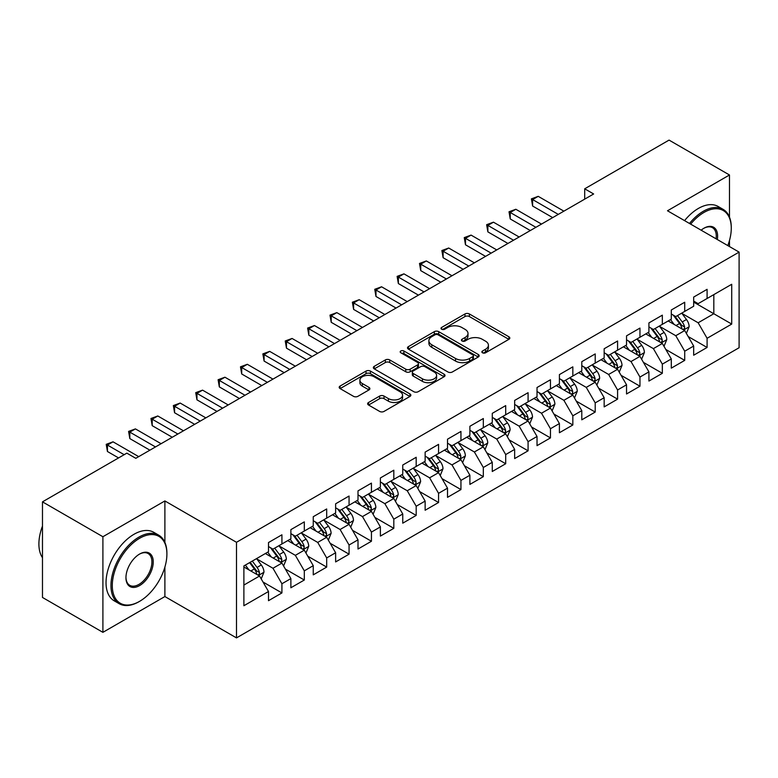 <?xml version="1.0" encoding="UTF-8"?>
<svg xmlns="http://www.w3.org/2000/svg" width="778" height="778" viewBox="0 0 778 778"><rect width="100%" height="100%" fill="white"/><g stroke="black" fill="none" stroke-linecap="round" stroke-linejoin="round"><path stroke-width="1.17" d="M482.486 352.794A2.178 1.255 0 0 0 485.569 352.794L508.9 339.325A3.102 1.789 0 0 0 509.814 338.051A3.102 1.789 0 0 0 508.9 336.786L469.367 313.962A3.102 1.789 0 0 0 464.972 313.962L441.632 327.431A2.178 1.255 0 0 0 441 328.326A2.178 1.255 0 0 0 441.632 329.211A2.178 1.255 0 0 0 444.715 329.211L447.729 327.47A9.939 5.738 0 0 1 461.792 327.47L465.079 329.366A9.939 5.738 0 0 1 467.996 333.422A9.939 5.738 0 0 1 465.079 337.487L462.064 339.227A2.178 1.255 0 0 0 461.422 340.112A2.178 1.255 0 0 0 462.064 341.007A2.178 1.255 0 0 0 465.137 341.007L468.161 339.257A9.939 5.738 0 0 1 482.214 339.257L485.511 341.163A9.939 5.738 0 0 1 488.419 345.218A9.939 5.738 0 0 1 485.511 349.273L482.486 351.024A2.178 1.255 0 0 0 481.854 351.909A2.178 1.255 0 0 0 482.486 352.794L482.486 351.024M368.548 402.479A3.102 1.789 0 0 0 367.634 403.743A3.102 1.789 0 0 0 368.548 405.017L379.635 411.416A3.102 1.789 0 0 0 384.031 411.416L409.948 396.449A3.102 1.789 0 0 0 410.862 395.185A3.102 1.789 0 0 0 409.948 393.921L370.416 371.087A3.102 1.789 0 0 0 366.02 371.087L340.103 386.053A3.102 1.789 0 0 0 339.189 387.327A3.102 1.789 0 0 0 340.103 388.592L353.504 396.323A3.102 1.789 0 0 0 357.89 396.323L368.986 389.924A3.102 1.789 0 0 0 369.89 388.65A3.102 1.789 0 0 0 368.986 387.386L362.344 383.554A8.305 4.794 0 0 1 359.903 380.16A8.305 4.794 0 0 1 365.038 375.725A8.305 4.794 0 0 1 374.092 376.766L400.116 391.791A8.305 4.794 0 0 1 402.557 395.185A8.305 4.794 0 0 1 397.422 399.62A8.305 4.794 0 0 1 388.368 398.579L384.031 396.07A3.102 1.789 0 0 0 379.635 396.07L368.548 402.479L368.548 405.017M164.887 542.402L164.887 500.944L102.9 536.732L42.479 501.849L126.843 453.146L135.8 458.31L593.643 193.975L584.696 188.811L584.696 199.149M164.887 500.944L236.493 542.295L739.1 252.111L739.1 347.727L236.493 637.902L236.493 542.295M729.482 217.101L729.482 174.982L667.495 210.77L739.1 252.111M729.482 174.982L669.061 140.098L584.696 188.811M447.953 371.981A3.102 1.789 0 0 0 452.339 371.981L478.266 357.014A3.102 1.789 0 0 0 479.17 355.75A3.102 1.789 0 0 0 478.266 354.476L438.724 331.652A3.102 1.789 0 0 0 434.328 331.652L408.411 346.618A3.102 1.789 0 0 0 407.507 347.883A3.102 1.789 0 0 0 408.411 349.147L447.953 371.981M401.701 353.27A2.178 1.255 0 0 1 403.908 353.572L403.908 350.995L444.102 374.199A3.102 1.789 0 0 1 445.016 375.463A3.102 1.789 0 0 1 444.102 376.737L418.185 391.694A3.102 1.789 0 0 1 413.789 391.694L374.257 368.869L374.257 366.331A3.102 1.789 0 0 0 373.343 367.605A3.102 1.789 0 0 0 374.257 368.869M374.257 366.331L385.353 359.932A3.102 1.789 0 0 1 389.739 359.932L405.776 369.19A3.102 1.789 0 0 0 410.171 369.19L417.523 364.94A3.102 1.789 0 0 0 418.438 363.676A3.102 1.789 0 0 0 417.523 362.402L400.835 352.765A2.178 1.255 0 0 1 400.193 351.88A2.178 1.255 0 0 1 401.536 350.722A2.178 1.255 0 0 1 403.908 350.995M693.675 302.117L713.815 313.738L713.815 294.619L731.719 284.281L707.095 298.499L707.095 289.328L693.675 297.079L693.675 306.25L684.718 311.414L684.718 302.243L671.297 309.994L671.297 319.165L662.341 324.338L662.341 315.168L648.92 322.919L648.92 332.089L639.963 337.253L639.963 328.083L626.543 335.833L626.543 345.004L617.586 350.178L617.586 341.007L604.166 348.758L604.166 357.929L595.209 363.093L595.209 353.922L581.788 361.673L581.788 370.843L572.832 376.017L572.832 366.846L559.411 374.597L559.411 383.768L550.454 388.932L550.454 379.761L537.024 387.512L537.024 396.683L528.077 401.856L528.077 392.686L514.647 400.437L514.647 409.607L505.7 414.771L505.7 405.601L492.27 413.351L492.27 422.522L483.323 427.696L483.323 418.525L469.893 426.276L469.893 435.447L460.946 440.611L460.946 431.44L447.515 439.191L447.515 448.361L438.568 453.535L438.568 444.364L425.138 452.115L425.138 461.286L416.191 466.45L416.191 457.279L402.761 465.03L402.761 474.201L393.814 479.374L393.814 470.204L380.384 477.955L380.384 487.125L371.437 492.289L371.437 483.119L358.006 490.869L358.006 500.04L349.059 505.214L349.059 496.043L335.629 503.794L335.629 512.965L326.682 518.129L326.682 508.958L313.252 516.709L313.252 525.879L304.305 531.053L304.305 521.882L290.875 529.633L290.875 538.804L281.918 543.968L281.918 534.797L268.498 542.548L268.498 551.719L243.884 565.937L243.884 605.731L268.498 591.513L259.541 576.012L243.884 566.967M731.719 284.281L731.719 324.076L707.095 338.294L698.148 322.782L681.927 313.417M688.19 336.543L707.095 347.465L707.095 338.294M707.095 347.465L693.675 355.215L693.675 346.045L684.718 351.209L675.771 335.707L659.55 326.342M665.812 349.468L684.718 360.379L684.718 351.209M684.718 360.379L671.297 368.14L671.297 358.959L662.341 364.133L653.394 348.622L637.172 339.257M643.435 362.383L662.341 373.304L662.341 364.133M662.341 373.304L648.92 381.055L648.92 371.884L639.963 377.048L631.016 361.546L614.795 352.181M621.058 375.307L639.963 386.219L639.963 377.048M639.963 386.219L626.543 393.979L626.543 384.799L617.586 389.973L608.639 374.461L592.418 365.096M598.681 388.222L617.586 399.143L617.586 389.973M617.586 399.143L604.166 406.894L604.166 397.723L595.209 402.887L586.262 387.386L570.031 378.02M576.303 401.147L595.209 412.058L595.209 402.887M595.209 412.058L581.788 419.819L581.788 410.638L572.832 415.812L563.885 400.3L547.654 390.935M553.926 414.061L572.832 424.983L572.832 415.812M572.832 424.983L559.411 432.733L559.411 423.563L550.454 428.727L541.507 413.225L525.276 403.86M531.549 426.986L550.454 437.897L550.454 428.727M550.454 437.897L537.024 445.658L537.024 436.477L528.077 441.651L519.13 426.14L502.899 416.775M509.172 439.901L528.077 450.822L528.077 441.651M528.077 450.822L514.647 458.573L514.647 449.402L505.7 454.566L496.753 439.064L480.522 429.699M486.795 452.825L505.7 463.737L505.7 454.566M505.7 463.737L492.27 471.497L492.27 462.317L483.323 467.49L474.376 451.979L458.145 442.614M464.417 465.74L483.323 476.661L483.323 467.49M483.323 476.661L469.893 484.412L469.893 475.241L460.946 480.405L451.989 464.904L435.768 455.538M442.04 478.665L460.946 489.576L460.946 480.405M460.946 489.576L447.515 497.337L447.515 488.156L438.568 493.33L429.612 477.818L413.39 468.453M419.653 491.579L438.568 502.5L438.568 493.33M438.568 502.5L425.138 510.251L425.138 501.081L416.191 506.245L407.234 490.743L391.013 481.378M397.276 504.504L416.191 515.415L416.191 506.245M416.191 515.415L402.761 523.176L402.761 513.995L393.814 519.169L384.857 503.658L368.636 494.293M374.899 517.419L393.814 528.34L393.814 519.169M393.814 528.34L380.384 536.091L380.384 526.92L371.437 532.084L362.48 516.582L346.259 507.217M352.522 530.343L371.437 541.255L371.437 532.084M371.437 541.255L358.006 549.015L358.006 539.835L349.059 545.008L340.103 529.497L323.881 520.132M330.144 543.258L349.059 554.179L349.059 545.008M349.059 554.179L335.629 561.93L335.629 552.759L326.682 557.923L317.725 542.422L301.504 533.056M307.767 556.182L326.682 567.094L326.682 557.923M326.682 567.094L313.252 574.854L313.252 565.674L304.305 570.848L295.348 555.336L279.127 545.971M285.39 569.097L304.305 580.018L304.305 570.848M304.305 580.018L290.875 587.769L290.875 578.599L281.918 583.763L272.971 568.261L256.75 558.896M263.013 582.022L281.918 592.933L281.918 583.763M281.918 592.933L268.498 600.694L268.498 591.513M268.498 546.555L272.971 549.142L281.918 543.968M243.884 585.056L259.541 576.012M290.875 533.64L295.348 536.217L304.305 531.053M272.971 568.261L281.918 563.097L265.366 553.528M290.875 578.599L281.918 563.097M313.252 520.715L317.725 523.302L326.682 518.129M295.348 555.336L304.305 550.172L287.743 540.613M313.252 565.674L304.305 550.172M335.629 507.801L340.103 510.378L349.059 505.214M317.725 542.422L326.682 537.258L310.121 527.688M335.629 552.759L326.682 537.258M358.006 494.876L362.48 497.463L371.437 492.289M340.103 529.497L349.059 524.333L332.498 514.773M358.006 539.835L349.059 524.333M380.384 481.961L384.857 484.538L393.814 479.374M362.48 516.582L371.437 511.418L354.875 501.849M380.384 526.92L371.437 511.418M402.761 469.037L407.234 471.624L416.191 466.45M384.857 503.658L393.814 498.494L377.252 488.934M402.761 513.995L393.814 498.494M425.138 456.122L429.612 458.699L438.568 453.535M407.234 490.743L416.191 485.579L399.629 476.01M425.138 501.081L416.191 485.579M447.515 443.197L451.989 445.784L460.946 440.611M429.612 477.818L438.568 472.654L422.007 463.095M447.515 488.156L438.568 472.654M469.893 430.283L474.376 432.86L483.323 427.696M451.989 464.904L460.946 459.74L444.384 450.17M469.893 475.241L460.946 459.74M492.27 417.358L496.753 419.945L505.7 414.771M474.376 451.979L483.323 446.815L466.761 437.255M492.27 462.317L483.323 446.815M514.647 404.443L519.13 407.02L528.077 401.856M496.753 439.064L505.7 433.9L489.138 424.331M514.647 449.402L505.7 433.9M537.024 391.519L541.507 394.106L550.454 388.932M519.13 426.14L528.077 420.976L511.516 411.416M537.024 436.477L528.077 420.976M559.411 378.604L563.885 381.181L572.832 376.017M541.507 413.225L550.454 408.061L533.893 398.492M559.411 423.563L550.454 408.061M581.788 365.679L586.262 368.266L595.209 363.093M563.885 400.3L572.832 395.136L556.27 385.577M581.788 410.638L572.832 395.136M604.166 352.765L608.639 355.342L617.586 350.178M586.262 387.386L595.209 382.222L578.647 372.652M604.166 397.723L595.209 382.222M626.543 339.84L631.016 342.427L639.963 337.253M608.639 374.461L617.586 369.297L601.024 359.737M626.543 384.799L617.586 369.297M648.92 326.925L653.394 329.502L662.341 324.338M631.016 361.546L639.963 356.382L623.411 346.813M648.92 371.884L639.963 356.382M671.297 314.001L675.771 316.588L684.718 311.414M653.394 348.622L662.341 343.458L645.789 333.898M671.297 358.959L662.341 343.458M693.675 301.086L698.148 303.663L707.095 298.499M675.771 335.707L684.718 330.543L668.166 320.974M693.675 346.045L684.718 330.543M42.479 501.849L42.479 597.455L102.9 632.339L164.887 596.551L236.493 637.902M102.9 536.732L102.9 632.339M729.482 246.558L729.482 240.48M698.148 322.782L713.815 313.738L731.719 324.076M164.887 596.551L164.887 567.094M483.362 353.105L485.511 351.86A9.939 5.738 0 0 0 488.419 347.805L488.419 345.218M467.996 333.422L467.996 336.008A9.939 5.738 0 0 1 465.079 340.064L462.929 341.309M508.861 339.344L469.367 316.549A3.102 1.789 0 0 0 464.972 316.549L442.507 329.512M478.217 357.034L438.724 334.239A3.102 1.789 0 0 0 434.328 334.239L408.45 349.176M472.771 356.635A2.178 1.255 0 0 0 473.403 355.75A2.178 1.255 0 0 0 472.771 354.856L438.063 334.822A2.178 1.255 0 0 0 434.99 334.822L431.809 336.66A9.939 5.738 0 0 0 428.892 340.715A9.939 5.738 0 0 0 431.809 344.78L455.529 358.473A9.939 5.738 0 0 0 469.581 358.473L472.771 356.635L472.771 359.222A2.178 1.255 0 0 0 473.403 358.327L473.403 355.75M428.892 340.715L428.892 343.302A9.939 5.738 0 0 0 431.809 347.358L431.809 344.78M472.771 359.222L469.581 361.06A9.939 5.738 0 0 1 455.529 361.06L431.809 347.358M374.296 368.898L385.353 362.519L385.353 359.932M418.438 363.676L418.438 366.253A3.102 1.789 0 0 1 417.523 367.527L410.171 371.767A3.102 1.789 0 0 1 405.776 371.767L389.739 362.519A3.102 1.789 0 0 0 385.353 362.519M403.908 353.572L444.063 376.756M422.415 378.798A8.305 4.794 0 0 0 431.469 379.839A8.305 4.794 0 0 0 436.604 375.404A8.305 4.794 0 0 0 434.163 372.01L424.992 366.71A3.102 1.789 0 0 0 420.606 366.71L413.244 370.96A3.102 1.789 0 0 0 412.33 372.234A3.102 1.789 0 0 0 413.244 373.498L422.415 378.798L422.415 381.376A8.305 4.794 0 0 0 431.469 382.416A8.305 4.794 0 0 0 436.604 377.982L436.604 375.404M412.33 372.234L412.33 374.811A3.102 1.789 0 0 0 413.244 376.085L413.244 373.498M422.415 381.376L413.244 376.085M402.557 395.185L402.557 397.772A8.305 4.794 0 0 1 397.422 402.197A8.305 4.794 0 0 1 388.368 401.166L384.031 398.657A3.102 1.789 0 0 0 379.635 398.657L368.587 405.037M359.903 380.16L359.903 382.737A8.305 4.794 0 0 0 362.344 386.131L362.344 383.554M368.986 387.386L368.986 389.924L362.344 386.131M409.909 396.479L370.416 373.673A3.102 1.789 0 0 0 366.02 373.673L340.142 388.611M686.381 333.402L689.152 326.634A8.383 4.843 -120 0 0 686.478 319.495L681.722 313.145M674.147 324.436L670.529 319.612M668.847 321.372L668.428 320.818M683.142 329.629L684.445 328.462L684.621 326.993A8.383 4.843 -120 0 0 682.228 321.946L677.473 315.605M674.759 316.004L680.624 323.833A4.269 2.47 60 0 1 681.402 325.136L684.621 326.993M673.281 315.148L679.534 323.502A8.383 4.843 60 0 1 681.936 328.54L682.111 329.026M558.283 214.388L532.619 199.567L538.211 196.338L563.885 211.159M552.691 217.616L532.619 206.034L532.619 199.567L531.393 198.857L538.211 196.338M532.619 206.034L531.393 198.857M664.004 346.327L666.775 339.558A8.383 4.843 -120 0 0 664.101 332.41L659.345 326.07M651.77 337.351L648.152 332.527M646.469 334.287L646.051 333.743M660.765 342.544L662.059 341.377L662.243 339.918A8.383 4.843 -120 0 0 659.851 334.871L655.095 328.52M652.382 328.919L658.246 336.757A4.269 2.47 60 0 1 659.024 338.051L662.243 339.918M650.904 328.063L657.157 336.417A8.383 4.843 60 0 1 659.559 341.464L659.734 341.95M641.626 359.241L644.398 352.473A8.383 4.843 -120 0 0 641.724 345.335L636.968 338.984M629.392 350.275L625.775 345.451M624.092 347.212L623.674 346.657M638.388 355.468L639.681 354.301L639.866 352.833A8.383 4.843 -120 0 0 637.464 347.785L632.718 341.445M630.005 341.843L635.869 349.672A4.269 2.47 60 0 1 636.647 350.975L639.866 352.833M628.527 340.988L634.78 349.341A8.383 4.843 60 0 1 637.182 354.379L637.357 354.865M535.906 227.312L510.242 212.491L515.833 209.263L541.507 224.083M530.314 230.541L510.242 218.949L510.242 212.491L509.016 211.781L515.833 209.263M510.242 218.949L509.016 211.781M513.529 240.227L487.864 225.406L493.456 222.177L519.13 236.998M507.937 243.456L487.864 231.873L487.864 225.406L486.639 224.696L493.456 222.177M487.864 231.873L486.639 224.696M727.8 245.595A38.608 22.29 120 0 0 731.271 228.217A38.608 22.29 120 0 0 703.964 212.452A38.608 22.29 120 0 0 690.65 224.142M689.483 223.471A39.561 22.844 -60 0 1 703.293 211.285A39.561 22.844 -60 0 1 723.073 209.331A39.561 22.844 -60 0 1 731.271 227.439L731.271 228.217M701.134 230.191A19.304 11.145 -60 0 1 703.964 228.217L703.964 228.217A19.304 11.145 -60 0 1 717.316 239.536M716.071 238.827A18.351 10.6 120 0 0 712.473 227.691A18.351 10.6 120 0 0 703.623 228.411M684.562 220.631A39.561 22.844 -60 0 1 698.372 208.446A39.561 22.844 -60 0 1 718.152 206.491L723.073 209.331M139.602 538.288A38.608 22.29 120 0 0 112.295 585.571A38.608 22.29 120 0 0 139.602 601.336L138.931 601.725A39.561 22.844 -60 0 1 119.151 603.679A39.561 22.844 -60 0 1 113.082 571.986A39.561 22.844 -60 0 1 138.931 537.121A39.561 22.844 -60 0 1 158.712 535.167A39.561 22.844 -60 0 1 166.9 553.275L166.9 554.053A38.608 22.29 120 0 0 139.602 538.288M139.602 554.053L139.602 554.053A19.304 11.145 -60 0 1 153.247 561.93A19.304 11.145 -60 0 1 139.602 585.571A19.304 11.145 -60 0 1 125.948 577.694A19.304 11.145 -60 0 1 139.602 554.053L139.602 554.053M125.958 577.295A18.351 10.6 120 0 0 129.751 585.319A18.351 10.6 120 0 0 138.931 584.414A18.351 10.6 120 0 0 150.922 568.232A18.351 10.6 120 0 0 148.102 553.528A18.351 10.6 120 0 0 139.262 554.247M42.479 557.719A39.561 22.844 -60 0 1 42.479 526.093M119.151 603.679L114.23 600.84A39.561 22.844 -60 0 1 108.161 569.136A39.561 22.844 -60 0 1 134.001 534.282A39.561 22.844 -60 0 1 153.781 532.317L158.712 535.167M138.931 601.725L139.602 601.336A38.608 22.29 120 0 0 166.9 554.053M619.249 372.166L622.021 365.397A8.383 4.843 -120 0 0 619.346 358.25L614.591 351.909M607.015 363.19L603.397 358.366M601.705 360.126L601.297 359.582M616.011 368.383L617.304 367.216L617.489 365.757A8.383 4.843 -120 0 0 615.087 360.71L610.341 354.36M607.628 354.758L613.492 362.597A4.269 2.47 60 0 1 614.27 363.89L617.489 365.757M606.15 353.902L612.403 362.256A8.383 4.843 60 0 1 614.805 367.304L614.98 367.79M596.872 385.081L599.644 378.312A8.383 4.843 -120 0 0 596.969 371.174L592.214 364.824M584.638 376.114L581.02 371.291M579.328 373.051L578.92 372.497M593.633 381.308L594.927 380.141L595.112 378.672A8.383 4.843 -120 0 0 592.71 373.625L587.964 367.284M585.25 367.683L591.115 375.511A4.269 2.47 60 0 1 591.893 376.815L595.112 378.672M583.772 366.827L590.025 375.181A8.383 4.843 60 0 1 592.428 380.218L592.593 380.705M491.151 253.151L465.487 238.331L471.079 235.102L496.753 249.923M485.56 256.38L465.487 244.788L465.487 238.331L464.252 237.621L471.079 235.102M465.487 244.788L464.252 237.621M468.774 266.066L443.11 251.245L448.702 248.017L474.366 262.838M463.182 269.295L443.11 257.713L443.11 251.245L441.875 250.535L448.702 248.017M443.11 257.713L441.875 250.535M574.485 398.005L577.266 391.237A8.383 4.843 -120 0 0 574.582 384.089L569.836 377.748M562.261 389.029L558.643 384.206M556.951 385.966L556.542 385.421M571.256 394.222L572.55 393.055L572.734 391.597A8.383 4.843 -120 0 0 570.332 386.549L565.577 380.199M562.864 380.598L568.737 388.436A4.269 2.47 60 0 1 569.515 389.729L572.734 391.597M561.395 379.742L567.648 388.096A8.383 4.843 60 0 1 570.05 393.143L570.216 393.629M446.397 278.991L420.733 264.17L426.325 260.941L451.989 275.762M440.805 282.219L420.733 270.627L420.733 264.17L419.498 263.46L426.325 260.941M420.733 270.627L419.498 263.46M552.108 410.92L554.889 404.152A8.383 4.843 -120 0 0 552.205 397.013L547.459 390.663M539.883 401.954L536.266 397.13M534.574 398.89L534.165 398.336M548.879 407.147L550.172 405.98L550.357 404.511A8.383 4.843 -120 0 0 547.955 399.464L543.2 393.123M540.486 393.522L546.36 401.351A4.269 2.47 60 0 1 547.138 402.654L550.357 404.511M539.018 392.666L545.271 401.02A8.383 4.843 60 0 1 547.673 406.058L547.838 406.544M424.02 291.906L398.355 277.085L403.947 273.856L429.612 288.677M418.428 295.134L398.355 283.552L398.355 277.085L397.12 276.375L403.947 273.856M398.355 283.552L397.12 276.375M529.73 423.845L532.512 417.076A8.383 4.843 -120 0 0 529.828 409.928L525.082 403.588M517.506 414.869L513.888 410.045M512.196 411.805L511.788 411.261M526.502 420.062L527.795 418.895L527.98 417.436A8.383 4.843 -120 0 0 525.578 412.389L520.822 406.038M518.109 406.437L523.983 414.275A4.269 2.47 60 0 1 524.761 415.569L527.98 417.436M516.641 405.581L522.894 413.935A8.383 4.843 60 0 1 525.296 418.982L525.461 419.468M401.643 304.83L375.978 290.009L381.57 286.781L407.234 301.601M396.051 308.059L375.978 296.467L375.978 290.009L374.743 289.299L381.57 286.781M375.978 296.467L374.743 289.299M507.353 436.769L510.135 429.991A8.383 4.843 -120 0 0 507.45 422.853L502.695 416.502M495.129 427.793L491.511 422.969M489.819 424.73L489.411 424.175M504.115 432.986L505.418 431.819L505.603 430.351A8.383 4.843 -120 0 0 503.201 425.303L498.445 418.963M495.732 419.361L501.606 427.19A4.269 2.47 60 0 1 502.384 428.493L505.603 430.351M494.263 418.506L500.517 426.859A8.383 4.843 60 0 1 502.919 431.897L503.084 432.383M379.265 317.745L353.601 302.924L359.193 299.695L384.857 314.516M373.673 320.974L353.601 309.391L353.601 302.924L352.366 302.214L359.193 299.695M353.601 309.391L352.366 302.214M484.976 449.684L487.748 442.915A8.383 4.843 -120 0 0 485.073 435.768L480.318 429.427M472.742 440.708L469.134 435.884M467.442 437.644L467.033 437.1M481.738 445.901L483.041 444.734L483.226 443.275A8.383 4.843 -120 0 0 480.823 438.228L476.068 431.878M473.355 432.276L479.229 440.115A4.269 2.47 60 0 1 480.007 441.408L483.226 443.275M471.886 431.42L478.139 439.774A8.383 4.843 60 0 1 480.541 444.822L480.707 445.308M356.888 330.669L331.224 315.849L336.816 312.62L362.48 327.441M351.296 333.898L331.224 322.306L331.224 315.849L329.989 315.139L336.816 312.62M331.224 322.306L329.989 315.139M462.599 462.609L465.37 455.83A8.383 4.843 -120 0 0 462.696 448.692L457.941 442.342M450.365 453.632L446.757 448.809M445.065 450.569L444.656 450.015M459.36 458.826L460.664 457.659L460.848 456.19A8.383 4.843 -120 0 0 458.446 451.143L453.691 444.802M450.977 445.201L456.851 453.029A4.269 2.47 60 0 1 457.629 454.333L460.848 456.19M449.499 444.345L455.762 452.699A8.383 4.843 60 0 1 458.164 457.736L458.33 458.223M334.511 343.584L308.847 328.763L314.438 325.535L340.103 340.356M328.919 346.813L308.847 335.23L308.847 328.763L307.611 328.053L314.438 325.535M308.847 335.23L307.611 328.053M440.222 475.523L442.993 468.755A8.383 4.843 -120 0 0 440.319 461.607L435.563 455.266M427.988 466.547L424.38 461.724M422.687 463.484L422.279 462.939M436.983 471.74L438.286 470.573L438.471 469.115A8.383 4.843 -120 0 0 436.069 464.067L431.313 457.717M428.6 458.116L434.474 465.954A4.269 2.47 60 0 1 435.252 467.247L438.471 469.115M427.122 457.26L433.385 465.614A8.383 4.843 60 0 1 435.787 470.661L435.952 471.147M312.134 356.509L286.469 341.688L292.061 338.459L317.725 353.28M306.542 359.737L286.469 348.145L286.469 341.688L285.234 340.978L292.061 338.459M286.469 348.145L285.234 340.978M417.844 488.448L420.616 481.67A8.383 4.843 -120 0 0 417.942 474.531L413.186 468.181M405.61 479.472L402.002 474.648M400.31 476.408L399.902 475.854M414.606 484.665L415.909 483.498L416.094 482.029A8.383 4.843 -120 0 0 413.692 476.982L408.936 470.641M406.223 471.04L412.097 478.869A4.269 2.47 60 0 1 412.875 480.172L416.094 482.029M404.745 470.184L411.008 478.538A8.383 4.843 60 0 1 413.41 483.585L413.575 484.062M289.756 369.424L264.092 354.603L269.684 351.374L295.348 366.195M284.164 372.652L264.092 361.07L264.092 354.603L262.857 353.893L269.684 351.374M264.092 361.07L262.857 353.893M395.467 501.363L398.239 494.594A8.383 4.843 -120 0 0 395.564 487.446L390.809 481.105M383.233 492.386L379.625 487.563M377.933 489.323L377.524 488.779M392.229 497.58L393.532 496.413L393.717 494.954A8.383 4.843 -120 0 0 391.315 489.907L386.559 483.556M383.846 483.955L389.72 491.793A4.269 2.47 60 0 1 390.498 493.087L393.717 494.954M382.368 483.099L388.63 491.453A8.383 4.843 60 0 1 391.033 496.5L391.198 496.986M267.379 382.348L241.705 367.527L247.307 364.299L272.971 379.119M261.778 385.577L241.705 373.985L241.705 367.527L240.48 366.817L247.307 364.299M241.705 373.985L240.48 366.817M373.09 514.287L375.862 507.509A8.383 4.843 -120 0 0 373.187 500.371L368.432 494.02M360.856 505.311L357.248 500.487M355.556 502.248L355.147 501.693M369.851 510.504L371.155 509.337L371.339 507.869A8.383 4.843 -120 0 0 368.937 502.821L364.182 496.481M361.469 496.879L367.342 504.708A4.269 2.47 60 0 1 368.12 506.011L371.339 507.869M359.99 496.024L366.253 504.377A8.383 4.843 60 0 1 368.655 509.425L368.821 509.901M245.002 395.263L219.328 380.442L224.93 377.213L250.594 392.034M239.4 398.492L219.328 386.909L219.328 380.442L218.103 379.732L224.93 377.213M219.328 386.909L218.103 379.732M350.713 527.202L353.484 520.433A8.383 4.843 -120 0 0 350.81 513.285L346.054 506.945M338.479 518.226L334.871 513.402M333.179 515.162L332.77 514.618M347.474 523.419L348.777 522.252L348.962 520.793A8.383 4.843 -120 0 0 346.56 515.746L341.805 509.395M339.091 509.794L344.965 517.633A4.269 2.47 60 0 1 345.733 518.926L348.962 520.793M337.613 508.938L343.876 517.292A8.383 4.843 60 0 1 346.268 522.339L346.443 522.826M222.625 408.187L196.951 393.367L202.552 390.138L228.217 404.959M217.023 411.416L196.951 399.824L196.951 393.367L195.725 392.657L202.552 390.138M196.951 399.824L195.725 392.657M328.335 540.126L331.107 533.348A8.383 4.843 -120 0 0 328.433 526.21L323.677 519.86M316.101 531.15L312.493 526.327M310.801 528.087L310.383 527.533M325.097 536.343L326.4 535.176L326.585 533.708A8.383 4.843 -120 0 0 324.183 528.661L319.427 522.32M316.714 522.719L322.588 530.547A4.269 2.47 60 0 1 323.356 531.851L326.585 533.708M315.236 521.863L321.499 530.217A8.383 4.843 60 0 1 323.891 535.264L324.066 535.741M200.247 421.102L174.573 406.281L180.175 403.053L205.839 417.874M194.646 424.331L174.573 412.748L174.573 406.281L173.348 405.571L180.175 403.053M174.573 412.748L173.348 405.571M305.958 553.041L308.73 546.273A8.383 4.843 -120 0 0 306.055 539.125L301.3 532.784M293.724 544.065L290.106 539.242M288.424 541.002L288.006 540.457M302.72 549.258L304.023 548.091L304.198 546.633A8.383 4.843 -120 0 0 301.806 541.585L297.05 535.235M294.337 535.634L300.211 543.472A4.269 2.47 60 0 1 300.979 544.765L304.198 546.633M292.859 534.778L299.112 543.132A8.383 4.843 60 0 1 301.514 548.179L301.689 548.665M177.87 434.027L152.196 419.206L157.798 415.977L183.462 430.798M172.269 437.255L152.196 425.663L152.196 419.206L150.971 418.496L157.798 415.977M152.196 425.663L150.971 418.496M283.581 565.966L286.353 559.188A8.383 4.843 -120 0 0 283.678 552.049L278.923 545.699M271.347 556.99L267.729 552.166M266.047 553.926L265.629 553.372M280.343 562.183L281.646 561.016L281.821 559.547A8.383 4.843 -120 0 0 279.428 554.5L274.673 548.159M271.96 548.558L277.824 556.387A4.269 2.47 60 0 1 278.602 557.69L281.821 559.547M270.481 547.702L276.735 556.056A8.383 4.843 60 0 1 279.137 561.103L279.312 561.58M155.483 446.942L129.819 432.121L135.411 428.892L161.085 443.713M149.891 450.17L129.819 438.588L129.819 432.121L128.594 431.411L135.411 428.892M129.819 438.588L128.594 431.411M261.204 578.881L263.975 572.112A8.383 4.843 -120 0 0 261.301 564.974L256.546 558.623M248.97 569.904L245.352 565.081M257.965 575.098L259.259 573.931L259.444 572.472A8.383 4.843 -120 0 0 257.051 567.425L252.296 561.074M250.195 562.29L255.447 569.311A4.269 2.47 60 0 1 256.225 570.605L259.444 572.472M249.612 562.63L254.357 568.971A8.383 4.843 60 0 1 256.759 574.018L256.935 574.504M124.159 454.692L107.442 445.045L113.034 441.816L138.708 456.637M118.567 457.931L107.442 451.503L107.442 445.045L106.216 444.335L113.034 441.816M107.442 451.503L106.216 444.335M485.511 351.86L485.511 349.273M462.064 341.007L462.064 339.227M465.079 340.064L465.079 337.487M441.632 329.211L441.632 327.431M464.972 316.549L464.972 313.962M469.367 316.549L469.367 313.962M508.9 339.325L508.9 336.786M408.411 349.147L408.411 346.618M434.328 334.239L434.328 331.652M438.724 334.239L438.724 331.652M478.266 357.014L478.266 354.476M455.529 361.06L455.529 358.473M469.581 361.06L469.581 358.473M389.739 362.519L389.739 359.932M405.776 371.767L405.776 369.19M410.171 371.767L410.171 369.19M417.523 367.527L417.523 364.94M444.102 376.737L444.102 374.199M379.635 398.657L379.635 396.07M384.031 398.657L384.031 396.07M388.368 401.166L388.368 398.579M340.103 388.592L340.103 386.053M366.02 373.673L366.02 371.087M370.416 373.673L370.416 371.087M409.948 396.449L409.948 393.921M683.668 329.93L689.094 326.799M682.228 321.946L686.478 319.495M676.033 325.525L679.534 323.502M661.29 342.855L666.717 339.714M659.851 334.871L664.101 332.41M653.656 338.44L657.157 336.417M638.913 355.77L644.34 352.638M637.464 347.785L641.724 345.335M631.279 351.364L634.78 349.341M616.536 368.694L621.962 365.553M615.087 360.71L619.346 358.25M608.902 364.279L612.403 362.256M594.159 381.609L599.585 378.478M592.71 373.625L596.969 371.174M586.524 377.204L590.025 375.181M571.781 394.534L577.208 391.392M570.332 386.549L574.582 384.089M564.147 390.118L567.648 388.096M549.404 407.448L554.831 404.317M547.955 399.464L552.205 397.013M541.77 403.043L545.271 401.02M527.027 420.373L532.453 417.232M525.578 412.389L529.828 409.928M519.393 415.958L522.894 413.935M504.65 433.288L510.076 430.156M503.201 425.303L507.45 422.853M497.016 428.882L500.517 426.859M482.272 446.212L487.699 443.071M480.823 438.228L485.073 435.768M474.638 441.797L478.139 439.774M459.895 459.127L465.322 455.996M458.446 451.143L462.696 448.692M452.261 454.722L455.762 452.699M437.518 472.051L442.945 468.91M436.069 464.067L440.319 461.607M429.884 467.636L433.385 465.614M415.141 484.966L420.567 481.835M413.692 476.982L417.942 474.531M407.497 480.561L411.008 478.538M392.764 497.891L398.19 494.75M391.315 489.907L395.564 487.446M385.12 493.476L388.63 491.453M370.386 510.806L375.813 507.674M368.937 502.821L373.187 500.371M362.743 506.4L366.253 504.377M347.999 523.73L353.426 520.589M346.56 515.746L350.81 513.285M340.365 519.315L343.876 517.292M325.622 536.645L331.049 533.514M324.183 528.661L328.433 526.21M317.988 532.24L321.499 530.217M303.245 549.569L308.671 546.428M301.806 541.585L306.055 539.125M295.611 545.154L299.112 543.132M280.868 562.484L286.294 559.353M279.428 554.5L283.678 552.049M273.234 558.079L276.735 556.056M258.49 575.409L263.917 572.268M257.051 567.425L261.301 564.974M250.856 570.994L254.357 568.971"/></g></svg>
